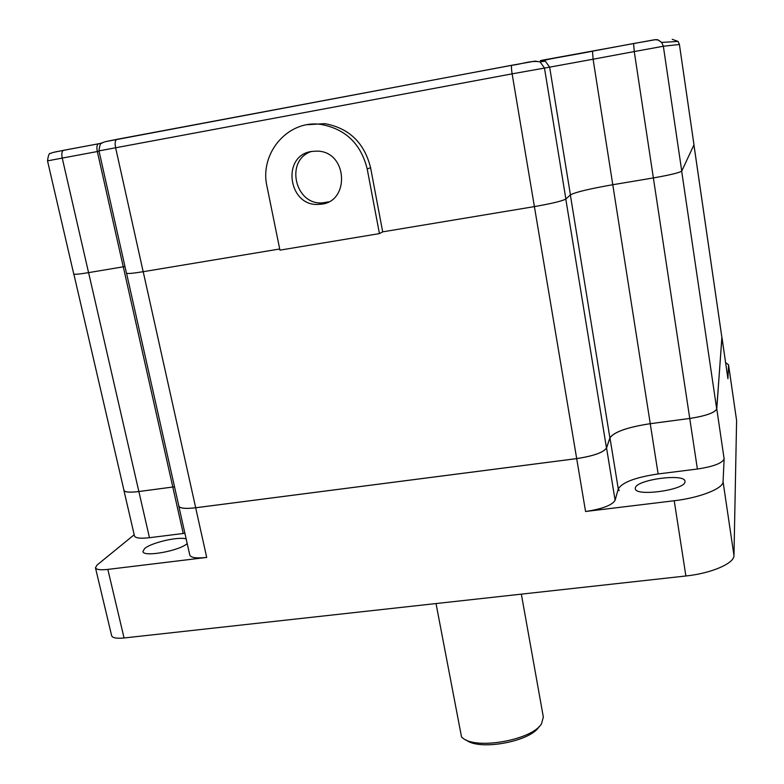 <?xml version="1.0" encoding="UTF-8"?>
<svg xmlns="http://www.w3.org/2000/svg" width="784" height="784" viewBox="0 0 784 784"><rect width="100%" height="100%" fill="white"/><g stroke="black" fill="none" stroke-linecap="round" stroke-linejoin="round"><path stroke-width="1.18" d="M436.022 603.562L461.551 737.078L462.972 738.224C477.142 750.004 532.61 739.714 541.568 723.661L543.332 717.017L521.35 594.145M123.284 266.815L172.813 487.021L174.528 486.805L138.866 491.539C129.772 492.636 124.783 492.244 123.901 490.343L123.882 489.961M721.878 337.345L716.772 408.866C714.91 412.737 705.904 415.932 689.744 418.46L650.25 423.703C627.563 427.192 614.127 431.915 609.962 437.854L606.561 448.007C603.494 452.476 593.537 456.014 576.691 458.62L195.667 507.777C185.455 508.963 179.83 508.404 178.791 506.111L178.762 505.67M693.948 144.913L721.917 337.63L716.694 408.876C714.841 412.737 705.855 415.922 689.753 418.45L650.259 423.683C627.523 427.182 614.068 431.906 609.883 437.864L606.483 448.017C603.425 452.476 593.488 455.994 576.691 458.601L195.696 507.758C185.504 508.934 179.899 508.385 178.86 506.101L126.557 273.283M172.813 487.021L138.886 491.519C129.821 492.617 124.852 492.225 123.97 490.333L73.853 274.126M723.064 481.69C723.416 488.461 699.936 497.781 674.22 500.741L585.56 511.491C602.288 508.973 612.137 505.229 615.107 500.27L618.272 488.902C622.29 482.307 635.579 477.319 658.129 473.948L697.397 469.028C713.44 466.578 722.358 463.197 724.132 458.875L723.064 481.69L733.971 555.474L736.597 420.489L728.552 364.785L727.924 378.662L721.986 337.62M728.552 364.785L725.612 362.61M95.452 567.773C96.256 569.664 100.381 570.213 107.839 569.409L124.068 637.98C116.659 638.686 112.524 637.931 111.651 635.716L95.452 567.773L97.108 564.999L134.201 534.757M178.791 506.111L189.797 555.131C190.904 557.738 196.539 558.502 206.711 557.424L107.839 569.409M124.068 637.98L685.892 575.985C711.392 573.359 734.49 563.314 733.971 555.474M466.029 739.939L466.264 740.067C479.475 751.013 530.788 741.507 539.157 726.562L539.284 726.396M684.991 481.778L684.991 481.258C684.795 473.085 636.196 479.661 635.344 487.922L635.314 488.657C635.128 496.919 685.226 490.029 684.991 481.778M184.887 533.277L149.47 537.706C140.424 538.716 135.426 538.147 134.485 535.982L123.901 490.343M186.151 538.873C177.997 536.403 150.881 542.753 144.56 548.653L142.943 551.505C143.031 557.453 179.556 550.907 187.2 543.567M672.221 39.308L678.082 41.425L679.414 44.492L693.987 144.775L681.747 171.088C679.473 172.725 670.016 174.999 653.366 177.929L612.774 184.73C589.411 188.817 575.299 192.198 570.429 194.883L565.872 199.018C562.265 201.027 551.779 203.556 534.394 206.604L382.69 231.848L379.436 233.603L279.937 250.145L267.021 186.572C259.161 153.35 287.944 119.482 321.019 124.44C345.519 128.958 360.914 143.786 367.196 168.923L379.436 233.603M279.712 248.989L143.178 271.705C132.731 273.4 127.155 273.881 126.449 273.155L98.98 150.881C99.676 144.962 100.744 142.325 102.185 142.962C104.439 141.963 101.92 142.237 116.63 139.415C115.111 140.483 114.768 143.256 115.611 147.715L143.178 271.705M124.96 266.531L88.563 272.636C79.282 274.155 74.343 274.616 73.755 274.018L47.52 160.877L62.24 158.084L88.563 272.636M307.622 124.676L324.831 123.656C349.125 128.125 364.374 142.825 370.587 167.737L382.69 231.848M311.562 151.449L317.314 151.106C348.498 151.635 350.076 203.938 319.235 204.301C288.581 207.593 280.76 155.742 311.562 151.449M328.476 201.841L323.008 202.821C294.902 205.947 284.465 159.74 311.669 151.43M619.154 490.745L618.008 487.325M721.986 337.777L727.924 378.662M724.132 458.875L716.772 408.866M728.561 365.04L736.597 420.489M576.691 458.62L585.56 511.491M206.711 557.424L195.667 507.777M674.22 500.741L685.892 575.985M697.397 469.028L689.744 418.46M658.129 473.948L650.25 423.703M618.272 488.902L609.962 437.854M606.561 448.007L615.107 500.27M183.231 533.473L172.784 487.04M88.592 272.626L149.47 537.706M693.928 144.932L721.927 337.786M681.678 171.186L716.694 408.876M541.244 60.397L654.954 39.68L658.403 40.082L661.676 42.414L678.082 41.425L679.434 44.492L663.352 46.246L634.256 51.558L689.753 418.45M633.58 43.483L634.256 51.558L593.096 59.221L650.259 423.683M570.36 194.951L609.883 437.864M565.803 199.077L606.483 448.017M540.431 60.505L545.331 61.191L549.643 67.15L512.119 73.853L576.691 458.601M143.207 271.705L195.696 507.758M679.414 44.492L693.977 144.834M592.577 51.166L633.541 43.522C663.558 38.553 654.66 38.553 661.676 42.414L663.352 46.246L681.747 171.088M105.987 141.551L511.893 65.248L534.992 61.123L540.019 61.828L545.331 61.191L544.253 60.407C549.466 58.702 572.153 55.223 592.518 51.205L593.096 59.221L549.643 67.15L570.429 194.883M511.893 65.248L511.795 65.307C523.8 63.769 530.258 60.329 540.019 61.828L544.459 67.943L565.872 199.018M116.904 139.336L511.795 65.307C511.266 66.238 511.374 69.08 512.119 73.853L98.98 150.881M99.058 151.224L97.334 151.547L123.255 266.815M63.622 150.293L98.353 143.815C96.883 144.805 96.54 147.382 97.334 151.547L62.24 158.084C61.446 153.938 61.818 151.371 63.367 150.371L53.949 152.253M98.598 143.746L101.969 143.109M367.196 168.923L370.587 167.737M47.52 160.877C48.285 155.193 49.284 152.723 50.539 153.497C52.175 152.762 50.411 152.811 63.367 150.371L101.91 143.149M324.831 123.656L321.019 124.44M323.008 202.821L319.235 204.301"/></g></svg>
